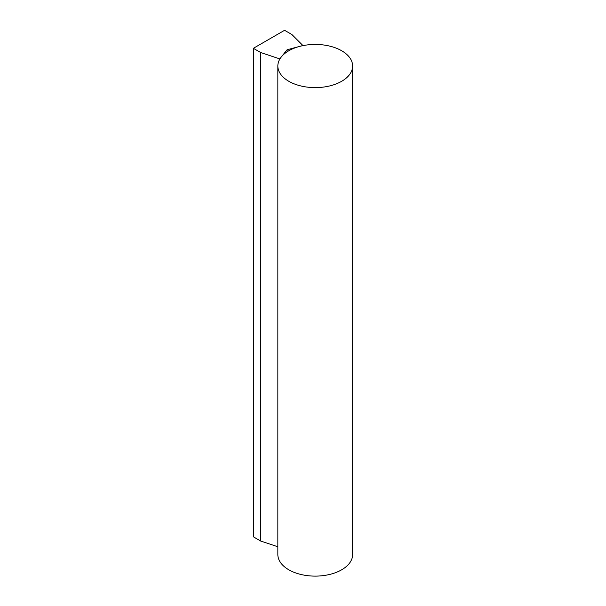 <?xml version="1.0" encoding="UTF-8"?>
<svg xmlns="http://www.w3.org/2000/svg" width="606" height="606" viewBox="0 0 606 606"><rect width="100%" height="100%" fill="white"/><g stroke="black" fill="none" stroke-linecap="round" stroke-linejoin="round"><path stroke-width="0.91" d="M277.843 66.024L277.843 554.528A37.39 21.589 0 0 0 288.797 569.792A37.39 21.589 0 0 0 329.55 574.473A37.39 21.589 0 0 0 352.631 554.528L352.631 66.024A37.39 21.589 0 0 0 341.678 50.752A37.39 21.589 0 0 0 300.932 46.079A37.39 21.589 0 0 0 277.843 66.024A37.39 21.589 0 0 0 288.797 81.287A37.39 21.589 0 0 0 329.55 85.969A37.39 21.589 0 0 0 352.631 66.024M291.865 34.512L284.57 30.3L253.369 48.313L260.663 52.525L279.745 58.888L287.1 49.775L302.879 45.526L291.865 34.512M277.843 546.756L260.663 541.029L253.369 536.818L253.369 48.313M287.1 51.805L287.1 49.775M260.663 541.029L260.663 52.525"/></g></svg>
